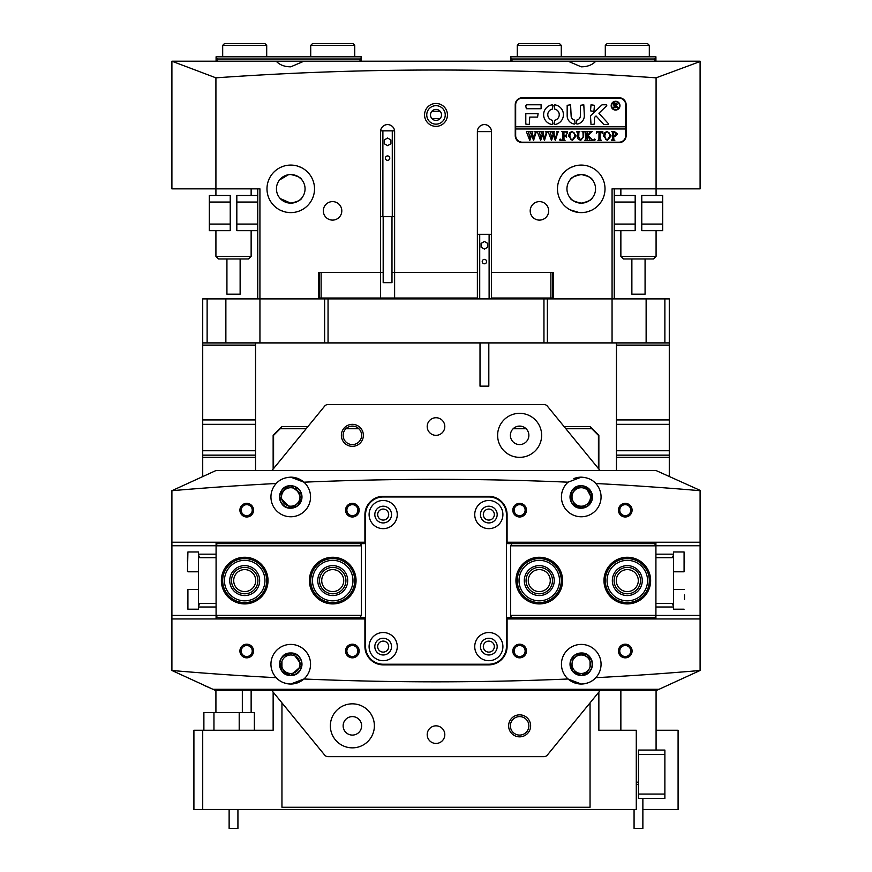 <?xml version="1.0" encoding="UTF-8"?>
<svg xmlns="http://www.w3.org/2000/svg" width="872" height="872" viewBox="0 0 872 872"><rect width="100%" height="100%" fill="white"/><g stroke="black" fill="none" stroke-linecap="round" stroke-linejoin="round"><path stroke-width="1.31" d="M519.625 413.328A22.007 22.007 0 0 0 497.618 435.335A22.007 22.007 0 0 0 519.625 457.342A22.007 22.007 0 0 0 541.643 435.335A22.007 22.007 0 0 0 519.625 413.328M352.375 703.835A22.007 22.007 0 0 0 330.357 725.842A22.007 22.007 0 0 0 352.375 747.849A22.007 22.007 0 0 0 374.382 725.842A22.007 22.007 0 0 0 352.375 703.835M436 417.732A8.807 8.807 0 0 0 427.193 426.539A8.807 8.807 0 0 0 436 435.335A8.807 8.807 0 0 0 444.807 426.539A8.807 8.807 0 0 0 436 417.732M436 725.842A8.807 8.807 0 0 0 427.193 734.649A8.807 8.807 0 0 0 436 743.445A8.807 8.807 0 0 0 444.807 734.649A8.807 8.807 0 0 0 436 725.842M352.375 446.344A11.009 11.009 0 0 1 341.366 435.335A11.009 11.009 0 0 1 352.375 424.337A11.009 11.009 0 0 1 363.373 435.335A11.009 11.009 0 0 1 352.375 446.344M352.375 426.092A9.243 9.243 0 0 0 343.132 435.335A9.243 9.243 0 0 0 352.375 444.578A9.243 9.243 0 0 0 361.618 435.335A9.243 9.243 0 0 0 352.375 426.092M581.253 487.721A9.243 9.243 0 0 0 572.01 496.964A9.243 9.243 0 0 0 581.253 506.207A9.243 9.243 0 0 0 590.497 496.964A9.243 9.243 0 0 0 581.253 487.721M290.747 654.981A9.243 9.243 0 0 0 281.503 664.224A9.243 9.243 0 0 0 290.747 673.467A9.243 9.243 0 0 0 299.99 664.224A9.243 9.243 0 0 0 290.747 654.981M519.625 736.851A11.009 11.009 0 0 1 508.627 725.842A11.009 11.009 0 0 1 519.625 714.844A11.009 11.009 0 0 1 530.634 725.842A11.009 11.009 0 0 1 519.625 736.851M519.625 716.599A9.243 9.243 0 0 0 510.382 725.842A9.243 9.243 0 0 0 519.625 735.085A9.243 9.243 0 0 0 528.868 725.842A9.243 9.243 0 0 0 519.625 716.599M581.253 673.467A9.243 9.243 0 0 1 572.01 664.224A9.243 9.243 0 0 1 581.253 654.981A9.243 9.243 0 0 1 590.497 664.224A9.243 9.243 0 0 1 581.253 673.467M290.747 506.207A9.243 9.243 0 0 1 281.503 496.964A9.243 9.243 0 0 1 290.747 487.721A9.243 9.243 0 0 1 299.99 496.964A9.243 9.243 0 0 1 290.747 506.207M352.375 735.085A9.243 9.243 0 0 1 343.132 725.842A9.243 9.243 0 0 1 352.375 716.599A9.243 9.243 0 0 1 361.618 725.842A9.243 9.243 0 0 1 352.375 735.085M519.625 444.578A9.243 9.243 0 0 1 510.382 435.335A9.243 9.243 0 0 1 519.625 426.092A9.243 9.243 0 0 1 528.868 435.335A9.243 9.243 0 0 1 519.625 444.578M600.056 690.635L547.365 755.043A4.404 4.404 0 0 1 543.954 756.656L328.046 756.656A4.404 4.404 0 0 1 324.635 755.043L271.944 690.635M272.304 470.117L324.635 406.145A4.404 4.404 0 0 1 328.046 404.532L543.954 404.532A4.404 4.404 0 0 1 547.365 406.145L600.056 470.553M324.635 342.903L202.718 342.903L202.718 298.889L207.122 298.889L207.122 342.903L202.718 342.903L202.718 298.889L207.122 298.889L207.122 342.903L324.635 342.903L324.635 298.889L259.943 298.889L259.943 342.903L259.943 298.889L328.046 298.889L328.046 342.903L324.635 342.903L324.635 298.889L328.046 298.889L328.046 342.903L324.635 342.903M553.306 298.006L552.641 298.006L552.641 272.478L553.306 272.478L553.306 298.889L612.068 298.889L612.068 188.853L656.082 188.853L656.082 77.837C510.055 67.406 363.33 67.406 215.918 77.837L215.918 188.853L259.932 188.853L259.932 298.889L207.122 298.889L225.87 298.889L225.87 342.903L225.87 298.889L257.741 298.889L257.741 188.853M614.259 188.853L614.259 298.889L669.282 298.889L669.282 342.903L664.878 342.903L664.878 298.889L669.282 298.889L669.282 342.903L328.046 342.903L543.954 342.903L543.954 298.889L328.046 298.889L547.365 298.889L547.365 342.903L543.954 342.903L543.954 298.889L547.365 298.889L547.365 342.903L664.878 342.903L664.878 298.889L612.068 298.889M612.057 298.889L547.365 298.889L612.057 298.889L612.057 342.903L612.057 298.889M616.46 419.933L669.282 419.933L669.282 455.151L616.46 455.151L616.46 450.748L669.282 450.748L616.46 450.748L616.46 342.903M669.282 419.933L669.282 345.105L616.46 345.105M616.46 470.553L616.46 457.342L669.282 457.342L669.282 455.151M669.282 457.342L669.282 476.493M669.282 342.903L669.282 345.105M616.46 457.342L616.46 455.151M669.282 424.337L616.46 424.337M638.468 794.065L664.878 794.065L664.878 798.469L638.468 798.469L638.468 750.051L664.878 750.051L664.878 754.454L638.468 754.454M664.878 794.065L664.878 754.454M237.925 809.478L237.925 828.4L229.129 828.4L229.129 809.478M636.277 782.184L638.468 782.184M642.871 798.469L642.871 828.4L634.075 828.4L634.075 809.478M638.468 784.386L636.277 784.386M598.857 692.096L598.857 730.246L636.277 730.246L636.277 809.478L193.911 809.478L193.911 730.246L273.143 730.246L273.143 692.096M273.143 469.082L273.143 435.335L281.95 426.539L307.958 426.539M349.552 426.539L355.187 426.539M516.813 426.539L522.448 426.539M564.042 426.539L590.05 426.539L598.857 435.335L598.857 469.082M642.871 809.478L678.089 809.478L678.089 730.246L656.082 730.246M202.718 730.246L202.718 809.478M281.95 661.401L281.95 667.036M281.95 702.854L281.95 807.276L590.05 807.276L590.05 702.854M590.05 667.036L590.05 661.401M273.579 468.547L273.579 435.335L280.185 428.741L306.148 428.741M345.901 428.741L358.839 428.741M513.161 428.741L526.099 428.741M565.852 428.741L591.816 428.741L598.421 435.335L598.421 468.547M202.718 419.933L255.54 419.933L255.54 455.151L202.718 455.151L202.718 450.748L255.54 450.748L202.718 450.748L202.718 342.903M255.54 419.933L255.54 345.105L202.718 345.105M202.718 476.493L202.718 457.342L255.54 457.342L255.54 455.151M255.54 457.342L255.54 470.117M255.54 342.903L255.54 345.105M202.718 457.342L202.718 455.151M255.54 424.337L202.718 424.337M239.201 730.246L239.201 712.642L203.885 712.642L203.885 730.246M213.956 730.246L213.956 712.642M254.362 730.246L254.362 712.642L239.201 712.642M204.942 685.784L210.054 687.986M216.082 557.698L198.478 557.698L198.478 554.178L216.082 554.178M198.478 557.698L198.478 603.479L216.082 603.479M198.478 589.396L187.916 589.396L187.916 609.201L198.478 609.201L198.478 606.999L216.082 606.999L198.478 606.999L198.478 603.479M187.48 571.345L187.916 551.976L187.48 571.345M187.48 557.502L187.48 561.884M198.478 554.178L198.478 551.976L187.916 551.976M187.48 603.686L187.916 589.396M655.918 554.178L673.522 554.178L673.522 557.698L655.918 557.698M655.918 603.479L673.522 603.479L673.522 606.999L655.918 606.999M673.522 603.479L673.522 557.698M684.52 561.884L684.084 571.792L684.084 551.976L684.52 561.884M684.084 551.976L673.522 551.976L673.522 554.178M684.52 599.293L684.52 594.911M673.522 606.999L673.522 609.201L684.084 609.201M424.555 470.553L447.445 470.553M488.821 652.114A5.505 5.505 0 0 0 494.326 646.61A5.505 5.505 0 0 0 488.821 641.116A5.505 5.505 0 0 0 483.317 646.61A5.505 5.505 0 0 0 488.821 652.114M383.179 652.114A5.505 5.505 0 0 0 388.683 646.61A5.505 5.505 0 0 0 383.179 641.116A5.505 5.505 0 0 0 377.674 646.61A5.505 5.505 0 0 0 383.179 652.114M383.179 520.072A5.505 5.505 0 0 0 388.683 514.567A5.505 5.505 0 0 0 383.179 509.063A5.505 5.505 0 0 0 377.674 514.567A5.505 5.505 0 0 0 383.179 520.072M488.821 520.072A5.505 5.505 0 0 0 494.326 514.567A5.505 5.505 0 0 0 488.821 509.063A5.505 5.505 0 0 0 483.317 514.567A5.505 5.505 0 0 0 488.821 520.072M625.268 644.19A6.823 6.823 0 0 1 632.091 651.013A6.823 6.823 0 0 1 625.268 657.837A6.823 6.823 0 0 1 618.444 651.013A6.823 6.823 0 0 1 625.268 644.19M625.268 656.518A5.505 5.505 0 0 0 630.772 651.013A5.505 5.505 0 0 0 625.268 645.52A5.505 5.505 0 0 0 619.763 651.013A5.505 5.505 0 0 0 625.268 656.518M625.268 503.34A6.823 6.823 0 0 1 632.091 510.164A6.823 6.823 0 0 1 625.268 516.987A6.823 6.823 0 0 1 618.444 510.164A6.823 6.823 0 0 1 625.268 503.34M625.268 515.668A5.505 5.505 0 0 0 630.772 510.164A5.505 5.505 0 0 0 625.268 504.659A5.505 5.505 0 0 0 619.763 510.164A5.505 5.505 0 0 0 625.268 515.668M519.625 644.19A6.823 6.823 0 0 1 526.448 651.013A6.823 6.823 0 0 1 519.625 657.837A6.823 6.823 0 0 1 512.812 651.013A6.823 6.823 0 0 1 519.625 644.19M519.625 656.518A5.505 5.505 0 0 0 525.129 651.013A5.505 5.505 0 0 0 519.625 645.52A5.505 5.505 0 0 0 514.131 651.013A5.505 5.505 0 0 0 519.625 656.518M519.625 503.34A6.823 6.823 0 0 1 526.448 510.164A6.823 6.823 0 0 1 519.625 516.987A6.823 6.823 0 0 1 512.812 510.164A6.823 6.823 0 0 1 519.625 503.34M519.625 515.668A5.505 5.505 0 0 0 525.129 510.164A5.505 5.505 0 0 0 519.625 504.659A5.505 5.505 0 0 0 514.131 510.164A5.505 5.505 0 0 0 519.625 515.668M352.375 644.19A6.823 6.823 0 0 1 359.188 651.013A6.823 6.823 0 0 1 352.375 657.837A6.823 6.823 0 0 1 345.552 651.013A6.823 6.823 0 0 1 352.375 644.19M352.375 656.518A5.505 5.505 0 0 0 357.869 651.013A5.505 5.505 0 0 0 352.375 645.52A5.505 5.505 0 0 0 346.871 651.013A5.505 5.505 0 0 0 352.375 656.518M352.375 503.34A6.823 6.823 0 0 1 359.188 510.164A6.823 6.823 0 0 1 352.375 516.987A6.823 6.823 0 0 1 345.552 510.164A6.823 6.823 0 0 1 352.375 503.34M352.375 515.668A5.505 5.505 0 0 0 357.869 510.164A5.505 5.505 0 0 0 352.375 504.659A5.505 5.505 0 0 0 346.871 510.164A5.505 5.505 0 0 0 352.375 515.668M246.732 503.34A6.823 6.823 0 0 1 253.556 510.164A6.823 6.823 0 0 1 246.732 516.987A6.823 6.823 0 0 1 239.909 510.164A6.823 6.823 0 0 1 246.732 503.34M246.732 515.668A5.505 5.505 0 0 0 252.237 510.164A5.505 5.505 0 0 0 246.732 504.659A5.505 5.505 0 0 0 241.228 510.164A5.505 5.505 0 0 0 246.732 515.668M246.732 644.19A6.823 6.823 0 0 1 253.556 651.013A6.823 6.823 0 0 1 246.732 657.837A6.823 6.823 0 0 1 239.909 651.013A6.823 6.823 0 0 1 246.732 644.19M246.732 656.518A5.505 5.505 0 0 0 252.237 651.013A5.505 5.505 0 0 0 246.732 645.52A5.505 5.505 0 0 0 241.228 651.013A5.505 5.505 0 0 0 246.732 656.518M297.014 506.272L290.747 508.191C276.261 508.877 276.261 485.05 290.747 485.737L301.756 494.74M301.974 496.953L298.682 504.899M571.934 503.22L581.253 508.191L591.608 501.291M592.252 499.187L585.592 486.609M589.189 504.899L591.979 493.661L583.466 485.955L581.253 485.737L571.934 490.707L570.898 501.291M581.253 675.222A11.009 11.009 0 0 0 592.252 664.224A11.009 11.009 0 0 0 581.253 653.215A11.009 11.009 0 0 0 570.244 664.224A11.009 11.009 0 0 0 581.253 675.222M290.747 507.962A11.009 11.009 0 0 0 301.756 496.964A11.009 11.009 0 0 0 290.747 485.955A11.009 11.009 0 0 0 279.748 496.964A11.009 11.009 0 0 0 290.747 507.962M581.253 507.962A11.009 11.009 0 0 0 592.252 496.964A11.009 11.009 0 0 0 581.253 485.955A11.009 11.009 0 0 0 570.244 496.964A11.009 11.009 0 0 0 581.253 507.962M290.747 675.222A11.009 11.009 0 0 0 301.756 664.224A11.009 11.009 0 0 0 290.747 653.215A11.009 11.009 0 0 0 279.748 664.224A11.009 11.009 0 0 0 290.747 675.222M292.981 485.966L290.747 485.737A11.227 11.227 0 0 1 301.974 496.964A11.227 11.227 0 0 1 290.747 508.191L301.102 501.291M301.745 499.187L295.085 486.609M282.757 656.344L290.747 652.997A11.227 11.227 0 0 1 301.974 664.224A11.227 11.227 0 0 1 290.747 675.44C305.276 676.029 305.276 652.398 290.747 652.997C276.228 652.398 276.217 676.051 290.747 675.44L282.048 671.309L279.759 661.913M568.064 482.183L581.253 477.158C587.51 477.496 592.35 479.611 595.783 483.502A19.805 19.805 0 0 1 581.253 516.769A19.805 19.805 0 0 1 568.064 482.183A3081.103 3081.103 0 0 0 303.936 482.183L290.747 477.158A19.805 19.805 0 0 1 309.255 504.016A19.805 19.805 0 0 1 272.598 504.888A19.805 19.805 0 0 1 276.217 483.502A3081.103 3081.103 0 0 0 171.904 490.696L171.904 542.231L365.575 542.231M212.986 689.305L171.904 670.492A3081.103 3081.103 0 0 0 276.217 677.686C279.65 681.577 284.49 683.692 290.747 684.029A19.805 19.805 0 0 1 272.598 656.289A19.805 19.805 0 0 1 309.255 657.161A19.805 19.805 0 0 1 290.747 684.029L303.936 678.994A3081.103 3081.103 0 0 0 568.064 678.994A19.805 19.805 0 0 0 599.402 656.289A19.805 19.805 0 0 0 562.745 657.161A19.805 19.805 0 0 0 568.064 678.994L581.253 684.029C587.51 683.692 592.35 681.577 595.783 677.686A3081.103 3081.103 0 0 0 700.096 670.492L659.014 689.305L212.986 689.305L215.918 690.635L656.082 690.635L656.082 750.051M587.51 506.272L581.253 508.191A11.227 11.227 0 0 0 592.48 496.964A11.227 11.227 0 0 0 581.253 485.737A11.227 11.227 0 0 0 570.026 496.964A11.227 11.227 0 0 0 581.253 508.191C566.767 508.877 566.756 485.05 581.253 485.737M576.784 674.514L581.253 675.44A11.227 11.227 0 0 0 592.48 664.224A11.227 11.227 0 0 0 581.253 652.997C595.772 652.398 595.783 676.051 581.253 675.44L589.254 672.094M591.587 668.606L592.241 666.502M592.415 665.369L592.241 661.913M591.543 659.744L581.253 652.997L574.877 654.981M570.931 659.821L570.266 666.513M293.047 653.237L301.908 665.38L290.747 675.44A11.227 11.227 0 0 1 279.52 664.224A11.227 11.227 0 0 1 290.747 652.997M280.457 659.744L281.438 657.957M557.481 470.553L605.015 470.553M171.904 490.696L215.918 470.553L656.082 470.553L700.096 490.358L700.096 670.492M365.575 618.957L171.904 618.957L171.904 670.492M171.904 618.957L171.904 542.231M570.964 659.744L581.253 652.997A11.227 11.227 0 0 0 570.026 664.224A11.227 11.227 0 0 0 581.253 675.44L572.555 671.309L570.266 661.913M279.52 496.953L290.747 508.191A11.227 11.227 0 0 1 279.52 496.964A11.227 11.227 0 0 1 290.747 485.737M506.425 542.231L507.09 542.231L507.09 514.785A18.486 18.486 0 0 0 488.603 496.299L383.397 496.299A18.486 18.486 0 0 0 364.91 514.785L364.91 542.231M507.09 542.231L700.096 542.231M700.096 490.696A3081.103 3081.103 0 0 0 595.783 483.502M290.747 477.158C284.49 477.496 279.65 479.611 276.217 483.502M364.91 618.957L364.91 646.392A18.486 18.486 0 0 0 383.397 664.878L488.603 664.878A18.486 18.486 0 0 0 507.09 646.392L507.09 618.957L506.425 618.957M700.096 618.957L507.09 618.957M659.014 689.305L656.082 690.635M581.253 477.158A19.805 19.805 0 0 0 573.841 478.597M288.534 485.955L279.748 494.74M255.703 580.589A11.009 11.009 0 0 0 244.694 569.59A11.009 11.009 0 0 0 233.696 580.589A11.009 11.009 0 0 0 244.694 591.598A11.009 11.009 0 0 0 255.703 580.589M343.732 580.589A11.009 11.009 0 0 0 332.723 569.59A11.009 11.009 0 0 0 321.724 580.589A11.009 11.009 0 0 0 332.723 591.598A11.009 11.009 0 0 0 343.732 580.589M309.397 580.589A23.326 23.326 0 0 1 332.723 557.263A23.326 23.326 0 0 1 356.059 580.589A23.326 23.326 0 0 1 332.723 603.914A23.326 23.326 0 0 1 309.397 580.589M221.368 580.589A23.326 23.326 0 0 1 244.694 557.263A23.326 23.326 0 0 1 268.02 580.589A23.326 23.326 0 0 1 244.694 603.914A23.326 23.326 0 0 1 221.368 580.589M365.575 542.733L216.082 542.733L216.082 615.36L361.335 615.36L360.016 617.561L217.4 617.561L216.082 615.36M216.082 618.957L365.575 618.444M216.082 618.444L216.082 616.242M216.082 544.935L217.4 543.616L360.016 543.616L361.335 544.935L361.335 615.36M361.335 545.817L216.082 545.817M360.016 617.561L365.575 617.561M360.016 543.616L365.575 543.616M616.297 580.589A11.009 11.009 0 0 0 627.306 591.598A11.009 11.009 0 0 0 638.304 580.589A11.009 11.009 0 0 0 627.306 569.59A11.009 11.009 0 0 0 616.297 580.589M528.269 580.589A11.009 11.009 0 0 0 539.278 591.598A11.009 11.009 0 0 0 550.276 580.589A11.009 11.009 0 0 0 539.278 569.59A11.009 11.009 0 0 0 528.269 580.589M562.604 580.589A23.326 23.326 0 0 1 539.278 603.914A23.326 23.326 0 0 1 515.941 580.589A23.326 23.326 0 0 1 539.278 557.263A23.326 23.326 0 0 1 562.604 580.589M650.632 580.589A23.326 23.326 0 0 1 627.306 603.914A23.326 23.326 0 0 1 603.98 580.589A23.326 23.326 0 0 1 627.306 557.263A23.326 23.326 0 0 1 650.632 580.589M506.425 618.444L655.918 618.444L655.918 545.817L510.665 545.817L511.984 543.616L654.6 543.616L655.918 545.817M655.918 542.231L506.425 542.733M655.918 542.733L655.918 544.935M655.918 616.242L654.6 617.561L511.984 617.561L510.665 616.242L510.665 545.817M510.665 615.36L655.918 615.36M511.984 543.616L506.425 543.616M511.984 617.561L506.425 617.561M502.904 514.567A14.083 14.083 0 0 0 488.821 500.484A14.083 14.083 0 0 0 474.739 514.567A14.083 14.083 0 0 0 488.821 528.65A14.083 14.083 0 0 0 502.904 514.567M497.182 514.567A8.36 8.36 0 0 0 488.821 506.207A8.36 8.36 0 0 0 480.461 514.567A8.36 8.36 0 0 0 488.821 522.928A8.36 8.36 0 0 0 497.182 514.567M397.261 514.567A14.083 14.083 0 0 0 383.179 500.484A14.083 14.083 0 0 0 369.096 514.567A14.083 14.083 0 0 0 383.179 528.65A14.083 14.083 0 0 0 397.261 514.567M391.539 514.567A8.36 8.36 0 0 0 383.179 506.207A8.36 8.36 0 0 0 374.818 514.567A8.36 8.36 0 0 0 383.179 522.928A8.36 8.36 0 0 0 391.539 514.567M502.904 646.61A14.083 14.083 0 0 0 488.821 632.527A14.083 14.083 0 0 0 474.739 646.61A14.083 14.083 0 0 0 488.821 660.704A14.083 14.083 0 0 0 502.904 646.61M497.182 646.61A8.36 8.36 0 0 0 488.821 638.25A8.36 8.36 0 0 0 480.461 646.61A8.36 8.36 0 0 0 488.821 654.981A8.36 8.36 0 0 0 497.182 646.61M397.261 646.61A14.083 14.083 0 0 0 383.179 632.527A14.083 14.083 0 0 0 369.096 646.61A14.083 14.083 0 0 0 383.179 660.704A14.083 14.083 0 0 0 397.261 646.61M391.539 646.61A8.36 8.36 0 0 0 383.179 638.25A8.36 8.36 0 0 0 374.818 646.61A8.36 8.36 0 0 0 383.179 654.981A8.36 8.36 0 0 0 391.539 646.61M365.575 514.567L365.575 646.61A17.604 17.604 0 0 0 383.179 664.224L488.821 664.224A17.604 17.604 0 0 0 506.425 646.61L506.425 514.567A17.604 17.604 0 0 0 488.821 496.964L383.179 496.964A17.604 17.604 0 0 0 365.575 514.567M522.383 591.761A20.252 20.252 0 0 0 550.439 597.484A20.252 20.252 0 0 0 556.162 569.427A20.252 20.252 0 0 0 528.105 563.704A20.252 20.252 0 0 0 522.383 591.761M557.633 568.446A22.007 22.007 0 0 1 551.409 598.944A22.007 22.007 0 0 1 520.922 592.731A22.007 22.007 0 0 1 527.135 562.233A22.007 22.007 0 0 1 557.633 568.446M526.786 588.851A14.966 14.966 0 0 1 531.015 568.108A14.966 14.966 0 0 1 551.758 572.337A14.966 14.966 0 0 1 547.529 593.069A14.966 14.966 0 0 1 526.786 588.851M550.287 573.307A13.2 13.2 0 0 0 531.985 569.579A13.2 13.2 0 0 0 528.258 587.881A13.2 13.2 0 0 0 546.559 591.608A13.2 13.2 0 0 0 550.287 573.307M348.953 592.698A20.252 20.252 0 0 0 344.832 564.369A20.252 20.252 0 0 0 316.503 568.479A20.252 20.252 0 0 0 320.613 596.819A20.252 20.252 0 0 0 348.953 592.698M315.086 567.432A22.007 22.007 0 0 1 345.89 562.952A22.007 22.007 0 0 1 350.359 593.756A22.007 22.007 0 0 1 319.566 598.225A22.007 22.007 0 0 1 315.086 567.432M344.723 589.537A14.966 14.966 0 0 1 323.774 592.589A14.966 14.966 0 0 1 320.733 571.64A14.966 14.966 0 0 1 341.682 568.599A14.966 14.966 0 0 1 344.723 589.537M322.15 572.697A13.2 13.2 0 0 0 324.831 591.172A13.2 13.2 0 0 0 343.306 588.491A13.2 13.2 0 0 0 340.625 570.005A13.2 13.2 0 0 0 322.15 572.697M646.479 574.103A20.252 20.252 0 0 0 620.809 561.415A20.252 20.252 0 0 0 608.122 587.085A20.252 20.252 0 0 0 633.802 599.773A20.252 20.252 0 0 0 646.479 574.103M606.454 587.652A22.007 22.007 0 0 1 620.243 559.748A22.007 22.007 0 0 1 648.147 573.536A22.007 22.007 0 0 1 634.358 601.44A22.007 22.007 0 0 1 606.454 587.652M641.476 575.793A14.966 14.966 0 0 1 632.102 594.769A14.966 14.966 0 0 1 613.125 585.395A14.966 14.966 0 0 1 622.51 566.418A14.966 14.966 0 0 1 641.476 575.793M614.793 584.829A13.2 13.2 0 0 0 631.535 593.102A13.2 13.2 0 0 0 639.808 576.359A13.2 13.2 0 0 0 623.066 568.086A13.2 13.2 0 0 0 614.793 584.829M263.845 574.005A20.252 20.252 0 0 0 238.111 561.448A20.252 20.252 0 0 0 225.554 587.183A20.252 20.252 0 0 0 251.278 599.74A20.252 20.252 0 0 0 263.845 574.005M223.886 587.75A22.007 22.007 0 0 1 237.533 559.78A22.007 22.007 0 0 1 265.502 573.427A22.007 22.007 0 0 1 251.855 601.408A22.007 22.007 0 0 1 223.886 587.75M258.842 575.727A14.966 14.966 0 0 1 249.566 594.748A14.966 14.966 0 0 1 230.546 585.461A14.966 14.966 0 0 1 239.822 566.44A14.966 14.966 0 0 1 258.842 575.727M232.214 584.883A13.2 13.2 0 0 0 248.989 593.08A13.2 13.2 0 0 0 257.185 576.294A13.2 13.2 0 0 0 240.4 568.108A13.2 13.2 0 0 0 232.214 584.883M246.296 470.553L356.332 470.553M447.445 114.908A11.445 11.445 0 0 1 436 126.353A11.445 11.445 0 0 1 424.555 114.908A11.445 11.445 0 0 1 436 103.463A11.445 11.445 0 0 1 447.445 114.908M426.757 114.908A9.243 9.243 0 0 0 436 124.151A9.243 9.243 0 0 0 445.243 114.908A9.243 9.243 0 0 0 436 105.665A9.243 9.243 0 0 0 426.757 114.908M441.505 114.908A5.505 5.505 0 0 1 436 120.412A5.505 5.505 0 0 1 430.495 114.908A5.505 5.505 0 0 1 436 109.403A5.505 5.505 0 0 1 441.505 114.908M581.253 212.615C595.74 209.596 595.74 209.596 581.253 212.615L585.624 212.212M587.554 211.776L591.608 210.25M591.707 210.196L592.48 209.803M579.03 212.517L570.026 209.803M570.244 209.923L570.888 210.239M570.92 210.261L573.307 211.253M575.029 211.787L576.915 212.223M579.182 212.528L580.817 212.615M557.481 188.853A23.773 23.773 0 0 0 581.253 212.615A23.773 23.773 0 0 0 605.015 188.853A23.773 23.773 0 0 0 581.253 165.081A23.773 23.773 0 0 0 557.481 188.853M290.747 212.615C305.233 209.596 305.233 209.596 290.747 212.615C276.261 209.596 276.261 209.596 290.747 212.615L286.376 212.212M284.446 211.776L280.392 210.25M280.293 210.196L279.748 209.923M301.756 209.923L301.113 210.239M301.08 210.261L298.693 211.253M296.971 211.787L295.085 212.223M292.818 212.528L291.183 212.615M266.985 188.853A23.773 23.773 0 0 0 290.747 212.615A23.773 23.773 0 0 0 314.52 188.853A23.773 23.773 0 0 0 290.747 165.081A23.773 23.773 0 0 0 266.985 188.853M477.376 131.628A7.041 7.041 0 0 1 484.418 124.587A7.041 7.041 0 0 1 491.459 131.628L477.376 131.628L477.376 272.478L391.986 272.478L394.624 272.478L394.624 131.628A7.041 7.041 0 0 0 387.582 124.587A7.041 7.041 0 0 0 380.541 131.628L380.541 272.478L383.179 272.478L318.694 272.478L319.359 272.478L319.359 298.006L318.694 298.006M323.316 210.861A9.243 9.243 0 0 0 332.559 220.104A9.243 9.243 0 0 0 341.802 210.861A9.243 9.243 0 0 0 332.559 201.617A9.243 9.243 0 0 0 323.316 210.861M530.198 210.861A9.243 9.243 0 0 0 539.441 220.104A9.243 9.243 0 0 0 548.684 210.861A9.243 9.243 0 0 0 539.441 201.617A9.243 9.243 0 0 0 530.198 210.861M581.253 165.081C595.74 168.1 595.74 168.1 581.253 165.081C566.767 168.1 566.767 168.1 581.253 165.081L576.883 165.484M574.953 165.931L570.898 167.457M570.8 167.5L570.026 167.904M581.253 174.542C588.164 176.046 591.903 177.855 592.48 179.981C591.903 177.855 588.164 176.046 581.253 174.542C574.332 176.046 570.593 177.855 570.026 179.981C570.593 177.855 574.332 176.046 581.253 174.542L579.826 174.618M576.784 175.261L574.888 176.035M574.822 176.079L573.296 176.962M573.242 176.994L570.92 178.956M570.898 178.978L570.026 179.981M303.936 61.204L290.747 66.828C284.49 66.784 279.65 64.91 276.217 61.204L568.064 61.204L581.253 66.828C587.51 66.784 592.35 64.91 595.783 61.204L700.096 61.204L700.096 188.853L656.082 188.853L656.082 195.459M568.064 61.204L595.783 61.204M290.747 165.081C305.233 168.1 305.233 168.1 290.747 165.081C276.261 168.1 276.261 168.1 290.747 165.081L295.118 165.484M279.748 167.784L280.381 167.468M280.413 167.446L282.8 166.454M284.523 165.909L286.408 165.484M288.676 165.179L290.322 165.091M288.447 174.738L279.52 179.981M280.261 198.576L290.747 203.154L289.319 203.089M286.278 202.446L284.392 201.661M284.316 201.628L282.79 200.745M282.735 200.702L280.413 198.751M280.392 198.718L279.77 198.02M290.747 203.154C297.657 201.661 301.407 199.852 301.974 197.726C301.407 199.852 297.668 201.661 290.747 203.154M276.446 188.853A14.301 14.301 0 0 0 290.747 203.154A14.301 14.301 0 0 0 305.058 188.853A14.301 14.301 0 0 0 290.747 174.542A14.301 14.301 0 0 0 276.446 188.853M581.253 203.154C588.164 201.661 591.914 199.841 592.48 197.726C591.914 199.852 588.164 201.661 581.253 203.154C574.343 201.661 570.593 199.852 570.026 197.726C570.593 199.852 574.332 201.661 581.253 203.154L582.681 203.089M585.722 202.446L587.608 201.661M587.684 201.628L589.21 200.745M589.265 200.702L591.587 198.751M591.608 198.718L592.48 197.726M566.942 188.853A14.301 14.301 0 0 0 581.253 203.154A14.301 14.301 0 0 0 595.554 188.853A14.301 14.301 0 0 0 581.253 174.542A14.301 14.301 0 0 0 566.942 188.853M619.109 97.74L522.274 97.74A7.041 7.041 0 0 0 515.232 104.782L515.232 135.596A7.041 7.041 0 0 0 522.274 142.637L619.109 142.637A7.041 7.041 0 0 0 626.151 135.596L626.151 104.782A7.041 7.041 0 0 0 619.109 97.74M259.932 298.889L318.694 298.889L318.694 272.478M553.306 272.478L491.459 272.478L491.459 131.628M290.747 174.542C297.668 176.046 301.407 177.855 301.974 179.981C301.407 177.855 297.668 176.046 290.747 174.542L292.175 174.618M295.216 175.261L297.112 176.046M297.178 176.079L298.715 176.972M298.758 176.994L301.08 178.956M301.102 178.978L301.974 179.981M215.918 77.837L171.904 61.204L276.217 61.204M656.082 77.837L700.096 61.541M215.918 195.459L215.918 188.853L171.904 188.853L171.904 61.541M440.098 118.57L431.902 118.57M440.098 111.235L431.902 111.235M297.047 165.931L301.102 167.457M301.2 167.5L301.974 167.904M591.587 167.446L589.189 166.454M587.477 165.909L585.592 165.484M583.324 165.179L581.678 165.091M510.665 61.204L510.665 56.8L655.918 56.8L655.918 61.204M654.6 61.204L654.6 59.002L511.984 59.002L511.984 61.204M654.6 59.002L655.918 57.683M510.665 57.683L511.984 59.002M216.082 61.204L216.082 56.8L361.335 56.8L361.335 61.204M360.016 61.204L360.016 59.002L217.4 59.002L217.4 61.204M216.082 57.683L217.4 59.002M360.016 59.002L361.335 57.683M380.541 272.478L380.541 298.006L394.624 298.006L394.624 272.478M491.459 272.478L491.459 298.006L550.886 298.006L550.886 272.478M477.376 272.478L477.376 298.006L394.624 298.006M380.541 298.006L319.359 298.006M552.641 298.006L550.886 298.006M321.114 272.478L321.114 298.006M257.741 202.053L236.824 202.053L236.824 224.06L257.741 224.06M236.824 202.053L236.824 195.459L257.741 195.459M257.741 230.666L236.824 230.666L236.824 224.06M230.23 224.06L230.23 230.666L209.324 230.666L209.324 224.06L230.23 224.06L230.23 202.053L209.324 202.053L209.324 195.459L230.23 195.459L230.23 202.053M209.324 224.06L209.324 202.053M614.259 224.06L635.176 224.06L635.176 202.053L614.259 202.053M635.176 224.06L635.176 230.666L614.259 230.666M614.259 195.459L635.176 195.459L635.176 202.053M641.77 202.053L641.77 195.459L662.676 195.459L662.676 202.053L641.77 202.053L641.77 224.06L662.676 224.06L662.676 230.666L641.77 230.666L641.77 224.06M662.676 202.053L662.676 224.06M656.082 256.324L653.433 258.973L623.502 258.973L620.864 256.324L656.082 256.324L656.082 230.666M645.073 258.973L645.073 294.18L631.873 294.18L631.873 258.973M248.498 258.973L218.567 258.973L215.918 256.324L251.136 256.324L248.498 258.973M240.127 258.973L240.127 294.18L226.927 294.18L226.927 258.973M310.715 45.366L312.481 43.6L352.975 43.6L354.73 45.366L310.715 45.366L310.715 56.8M517.27 45.366L519.025 43.6L559.519 43.6L561.285 45.366L517.27 45.366L517.27 56.8M222.687 45.366L224.453 43.6L264.946 43.6L266.701 45.366L222.687 45.366L222.687 56.8M605.299 45.366L607.054 43.6L647.547 43.6L649.313 45.366L605.299 45.366L605.299 56.8M619.545 105.665A3.957 3.957 0 0 0 615.588 101.697A3.957 3.957 0 0 0 611.621 105.665A3.957 3.957 0 0 0 615.588 109.621A3.957 3.957 0 0 0 619.545 105.665M611.185 105.665A4.404 4.404 0 0 0 615.588 110.068A4.404 4.404 0 0 0 619.981 105.665A4.404 4.404 0 0 0 615.588 101.261A4.404 4.404 0 0 0 611.185 105.665M608.384 123.933A0.665 0.665 0 0 0 608.22 123.486L598.911 113.229L606.574 105.915A0.665 0.665 0 0 0 606.116 104.782L602.563 104.782A1.319 1.319 0 0 0 601.647 105.141L590.9 115.398A1.319 1.319 0 0 0 590.497 116.347L591.02 124.587L594.453 124.064L594.453 118.047A1.319 1.319 0 0 1 594.868 117.088L596.045 115.965L603.479 124.151A1.319 1.319 0 0 0 604.46 124.587L607.73 124.587A0.665 0.665 0 0 0 608.384 123.933M563.421 114.69A9.908 9.908 0 0 0 554.788 104.858L554.178 105.392L554.614 109.065A5.723 5.723 0 0 1 554.614 120.303L554.178 123.977L554.788 124.511A9.908 9.908 0 0 0 563.421 114.69M582.976 132.097L582.038 131.563L584.731 131.563L583.75 132.239L583.63 136.697L580.665 140.49L577.82 138.67L577.635 133.154L576.534 131.563L579.836 131.563L578.877 132.163L578.736 137.035L580.741 140.12L583.139 136.751L582.976 132.097M590.551 132.773L588.131 135.411L593.036 140.37L589.592 140.37L589.81 138.975L587.052 135.967L587.129 139.684L588.153 140.37L584.85 140.37L585.951 138.779L585.875 132.25L584.85 131.563L588.153 131.563L587.052 133.154L587.052 135.814L589.973 132.631L589.428 131.563L592.23 131.563L590.551 132.773M594.573 140.49L593.897 139.76L594.573 139.019L595.238 139.76L594.573 140.49M596.339 133.438L596.47 131.563L602.824 131.563L602.944 133.438L600.132 131.934L600.132 138.779L601.233 140.37L597.93 140.37L598.911 139.771L599.031 131.934L597.32 132.021L596.339 133.438M603.435 135.934L604.71 132.566L607.359 131.443L611.141 135.912L607.272 140.49L603.435 135.934M515.668 128.991L625.704 128.991L625.704 126.789L515.668 126.789L515.668 135.596A6.605 6.605 0 0 0 522.274 142.19L619.109 142.19A6.605 6.605 0 0 0 625.704 135.596L625.704 128.991M617.616 133.95L615.087 136.326L613.703 136.174L613.866 139.825L614.804 140.37L611.501 140.37L612.602 138.779L612.449 132.097L611.501 131.563L614.444 131.563L617.616 133.95M568.468 135.934L569.743 132.566L572.392 131.443L576.174 135.912L572.304 140.49L568.468 135.934M567.247 133.514L565.645 131.934L563.944 131.934L563.944 135.716L565.285 135.716L566.506 134.495L566.506 137.307L565.285 136.087L563.944 136.087L564.01 139.684L565.045 140.37L561.742 140.37L562.843 138.779L562.767 132.25L561.742 131.563L567.367 131.563L567.247 133.514M560.216 140.49L559.541 139.76L560.216 139.019L560.881 139.76L560.216 140.49M556.39 131.803L558.669 131.803L557.818 132.391L555.333 140.49L553.382 135.138L551.518 140.49L548.107 131.563L550.995 131.563L550.243 132.359L552.02 138.397L553.099 134.223L551.605 131.563L554.625 131.563L553.807 132.391L555.519 138.332L557.252 132.359L556.39 131.803M545.512 131.803L547.78 131.803L546.94 132.391L544.455 140.49L542.504 135.138L540.64 140.49L537.228 131.563L540.117 131.563L539.365 132.359L541.141 138.397L542.221 134.223L540.727 131.563L543.747 131.563L542.929 132.391L544.64 138.332L546.363 132.359L545.512 131.803M534.634 131.803L536.901 131.803L536.051 132.391L533.566 140.49L531.615 135.138L529.762 140.49L526.35 131.563L529.239 131.563L528.487 132.359L530.263 138.397L531.342 134.223L529.849 131.563L532.857 131.563L532.04 132.391L533.751 138.332L535.484 132.359L534.634 131.803M625.704 126.789L625.704 104.782A6.605 6.605 0 0 0 619.109 98.176L522.274 98.176A6.605 6.605 0 0 0 515.668 104.782L515.668 126.789M541.098 108.738L541.098 104.782L527.113 104.782A1.319 1.319 0 0 0 525.794 106.101L526.328 108.738L541.098 108.738M574.67 120.096A4.404 4.404 0 0 1 571.127 115.791L570.593 104.782L567.171 105.316L567.171 115.791A8.36 8.36 0 0 0 574.495 124.086L575.095 123.562L574.67 120.096M580.371 115.791A4.404 4.404 0 0 1 576.839 120.096L576.414 123.562L577.002 124.086A8.36 8.36 0 0 0 584.338 115.791L583.804 104.782L580.371 105.305L580.371 115.791M552.423 109.065L552.859 105.392L552.259 104.858A9.908 9.908 0 0 0 552.259 124.511L552.859 123.977L552.423 120.303A5.723 5.723 0 0 1 552.423 109.065M591.02 104.782L590.497 110.853L593.93 111.387L594.453 105.305L591.02 104.782M529.751 117.11L537.577 117.11L538.111 113.687L525.794 113.687L525.794 124.053L529.217 124.587L529.751 117.11M617.147 106.689L618.368 107.681L617.038 107.681L614.825 105.403L615.501 107.681L613.485 107.681L614.15 106.809L613.485 102.841L617.311 104.041L616.101 105.229L617.147 106.689M614.825 103.179L615.033 105.207L616.504 104.106L614.825 103.179M613.703 132.054L613.703 135.836L614.706 135.967L616.275 134.026L614.509 131.934L613.703 132.054M609.005 132.697L607.25 131.803L605.571 132.686L604.776 135.901L605.593 139.237L607.261 140.12L609.79 136.076L609.005 132.697M574.038 132.697L572.283 131.803L570.604 132.686L569.808 135.901L570.626 139.237L572.294 140.12L574.822 136.076L574.038 132.697M391.986 216.67L391.986 282.692L383.179 282.692L383.179 216.67M385.38 158.126A2.202 2.202 0 0 0 387.582 160.328A2.202 2.202 0 0 0 389.784 158.126A2.202 2.202 0 0 0 387.582 155.925A2.202 2.202 0 0 0 385.38 158.126M380.541 216.67L394.624 216.67M380.584 130.833L382.884 130.833L382.884 216.67M387.582 138.027L384.28 139.934L384.28 143.749L387.582 145.657L390.885 143.749L390.885 139.934L387.582 138.027M382.884 130.833L392.28 130.833L392.28 216.67M392.28 130.833L394.58 130.833M488.821 342.903L488.821 386.154L480.014 386.154L480.014 342.903M482.216 261.589A2.202 2.202 0 0 0 484.418 263.791A2.202 2.202 0 0 0 486.62 261.589A2.202 2.202 0 0 0 484.418 259.387A2.202 2.202 0 0 0 482.216 261.589M492.342 298.006L492.342 298.889M477.376 234.296L479.72 234.296L479.72 298.889M484.418 241.49L481.115 243.397L481.115 247.212L484.418 249.109L487.721 247.212L487.721 243.397L484.418 241.49M479.72 234.296L489.116 234.296L489.116 298.889M489.116 234.296L491.459 234.296M646.13 298.889L646.13 342.903L646.13 298.889M171.904 615.425L216.082 615.425M655.918 615.425L700.096 615.425M700.096 545.752L655.918 545.752M216.082 545.752L171.904 545.752M251.136 690.635L251.136 712.642M620.864 690.635L620.864 730.246M242.329 690.635L242.329 712.642M215.918 690.635L215.918 712.642M199.361 556.38L198.478 555.508M198.478 571.792L187.916 571.792M199.361 604.797L198.478 605.68M672.639 556.38L673.522 555.508M673.522 571.792L684.084 571.792M673.522 589.396L684.084 589.396M672.639 604.797L673.522 605.68M620.864 188.853L620.864 195.459M620.864 230.666L620.864 256.324M251.136 188.853L251.136 195.459M251.136 230.666L251.136 256.324M215.918 230.666L215.918 256.324M354.73 45.366L354.73 56.8M561.285 45.366L561.285 56.8M266.701 45.366L266.701 56.8M649.313 45.366L649.313 56.8M476.493 298.006L476.493 298.889"/></g></svg>
